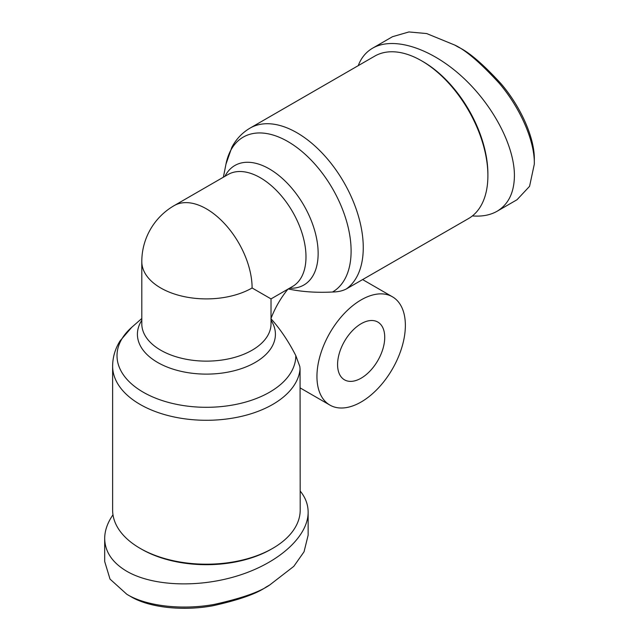 <?xml version="1.0" encoding="UTF-8"?>
<svg xmlns="http://www.w3.org/2000/svg" width="639" height="639" viewBox="0 0 639 639"><rect width="100%" height="100%" fill="white"/><g stroke="black" fill="none" stroke-linecap="round" stroke-linejoin="round"><path stroke-width="0.96" d="M250.049 128.112L374.686 56.152A93.789 54.147 60 0 1 421.58 60.801L421.58 60.801A93.789 54.147 60 0 1 487.892 175.661A93.789 54.147 60 0 1 468.467 218.602L346.33 288.956A93.789 54.147 -120 0 0 357.497 213.067A93.789 54.147 -120 0 0 296.943 132.752A93.789 54.147 -120 0 0 250.049 128.112C242.293 132.68 236.246 139.038 231.901 147.178L225.982 164.087A89.396 51.615 60 0 1 287.901 141.562A89.396 51.615 60 0 1 346.314 220.399A89.396 51.615 60 0 1 332.536 292.007C337.903 291.951 342.504 290.937 346.33 288.956M300.058 369.094L300.202 510.05A93.789 54.147 180 0 1 272.733 548.342A93.789 54.147 180 0 1 140.093 548.342L140.093 548.342A93.789 54.147 180 0 1 112.624 510.05L112.624 366.139A93.789 54.147 0 0 0 140.093 404.423A93.789 54.147 0 0 0 239.921 416.716A93.789 54.147 0 0 0 300.058 369.094L299.851 366.602L295.809 355.619C288.548 341.362 280.249 329.053 270.928 318.685M405.366 325.419A62.526 36.096 -60 0 1 378.072 388.336A62.526 36.096 -60 0 1 329.892 405.086A62.526 36.096 -60 0 1 316.944 376.467A62.526 36.096 -60 0 1 344.237 313.541A62.526 36.096 -60 0 1 392.418 296.792A62.526 36.096 -60 0 1 405.366 325.419M361.155 323.709A33.348 19.25 -60 0 1 377.825 322.064A33.348 19.25 -60 0 1 382.937 348.782A33.348 19.25 -60 0 1 361.155 378.168A33.348 19.25 -60 0 1 344.485 379.822A33.348 19.25 -60 0 1 339.373 353.095A33.348 19.25 -60 0 1 361.155 323.709M497.094 211.245L516.991 199.759L529.563 186.332L534.316 164.167C534.923 141.027 520.09 107.679 499.291 83.326C480.536 62.862 465.687 50.106 454.736 45.057L426.652 33.555L408.912 31.95L392.482 36.711L372.585 48.197C393.161 36.263 429.895 47.725 461.094 75.801C492.326 103.83 514.459 145.277 514.419 175.661C514.227 192.539 508.444 204.392 497.094 211.245C490.257 215.143 482.022 216.701 472.397 215.918M358.247 65.641C361.171 57.885 365.955 52.071 372.585 48.197M423.05 61.648L421.58 60.801L423.05 61.648A91.704 52.949 -120 0 1 487.892 173.96L487.892 175.661M104.684 538.517L104.684 561.489L110.02 579.094L126.841 594.294L130.524 596.419C148.743 607.601 182.69 611.315 212.867 605.756C238.834 599.997 256.574 593.767 266.096 587.057L269.786 584.925L293.788 566.362L304.044 551.792L308.142 535.186L308.142 512.214C308.182 535.993 279.898 562.08 239.976 575.068C200.087 588.096 153.128 586.538 126.834 571.314C112.32 562.703 104.94 551.776 104.684 538.517C104.724 530.65 107.496 522.742 112.983 514.794M126.834 594.286C146.571 606.387 182.874 610.213 214.361 604.382C241.462 598.368 259.937 591.89 269.786 584.925L266.096 587.057M300.202 491.071C305.458 497.485 308.102 504.53 308.142 512.214M272.733 548.342L271.255 549.189L272.733 548.342M140.093 548.342L141.57 549.189A91.704 52.941 0 0 0 271.255 549.189M534.316 164.159L534.316 159.91C534.891 138.543 521.136 107.288 501.232 83.933C483.26 64.323 468.994 52.078 458.419 47.182L454.736 45.057L458.419 47.182M287.933 289.14A62.526 36.096 120 0 0 271.024 318.43M252.101 287.973L271.024 298.9L271.024 323.829A64.611 37.302 180 0 1 231.134 358.295A64.611 37.302 180 0 1 160.724 350.204A64.611 37.302 180 0 1 141.802 323.829L141.802 261.599A64.611 37.302 0 0 0 160.724 287.973A64.611 37.302 0 0 0 252.101 287.973A64.611 37.302 -120 0 0 206.413 208.849A64.611 37.302 -120 0 0 174.112 205.646A64.611 64.611 0 0 0 141.802 261.599M288.101 288.932C301.744 291.823 316.561 292.846 332.536 292.007M174.112 205.646L228.003 174.535A64.611 37.302 60 0 1 260.305 177.73A64.611 37.302 60 0 1 302.511 234.665A64.611 37.302 60 0 1 292.606 286.44L271.024 298.9M289.547 288.205A68.996 39.834 -120 0 0 317.04 240.863A68.996 39.834 -120 0 0 269.354 168.92A68.996 39.834 -120 0 0 224.936 176.3M295.809 355.619A89.396 51.615 180 0 1 240.679 403.361A89.396 51.615 180 0 1 143.2 392.186A89.396 51.615 180 0 1 131.746 327.304L120.06 340.899C115.18 348.726 112.704 357.137 112.624 366.139M141.802 320.291A68.996 39.834 0 0 0 157.625 362.449A68.996 39.834 0 0 0 243.763 367.776A68.996 39.834 0 0 0 271.024 320.291M223.378 177.203L225.982 164.087M300.202 387.945L329.892 405.086M141.802 318.494L131.746 327.304M362.728 279.65L392.418 296.792"/></g></svg>
